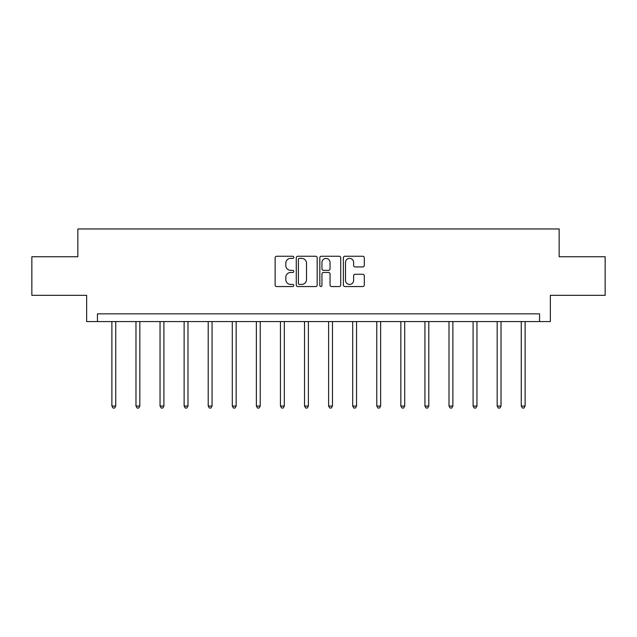<?xml version="1.0" encoding="UTF-8"?>
<svg xmlns="http://www.w3.org/2000/svg" width="637" height="637" viewBox="0 0 637 637"><rect width="100%" height="100%" fill="white"/><g stroke="black" fill="none" stroke-linecap="round" stroke-linejoin="round"><path stroke-width="0.96" d="M293.8 257.316A1.059 1.059 0 0 0 292.741 256.249L276.641 256.249A1.513 1.513 0 0 0 275.128 257.77L275.128 285.042A1.513 1.513 0 0 0 276.641 286.554L292.741 286.554A1.059 1.059 0 0 0 293.8 285.495A1.059 1.059 0 0 0 292.741 284.436L290.655 284.436A4.849 4.849 0 0 1 285.814 279.587L285.814 277.31A4.849 4.849 0 0 1 290.655 272.469L292.741 272.469A1.059 1.059 0 0 0 293.8 271.402A1.059 1.059 0 0 0 292.741 270.343L290.655 270.343A4.849 4.849 0 0 1 285.814 265.494L285.814 263.224A4.849 4.849 0 0 1 290.655 258.375L292.741 258.375A1.059 1.059 0 0 0 293.8 257.316M362.779 266.935A1.513 1.513 0 0 0 364.292 265.422L364.292 257.77A1.513 1.513 0 0 0 362.779 256.249L344.904 256.249A1.513 1.513 0 0 0 343.383 257.77L343.383 285.042A1.513 1.513 0 0 0 344.904 286.554L362.779 286.554A1.513 1.513 0 0 0 364.292 285.042L364.292 275.797A1.513 1.513 0 0 0 362.779 274.284L355.127 274.284A1.513 1.513 0 0 0 353.615 275.797L353.615 280.384A4.053 4.053 0 0 1 349.562 284.436A4.053 4.053 0 0 1 345.509 280.384L345.509 262.428A4.053 4.053 0 0 1 349.562 258.375A4.053 4.053 0 0 1 353.615 262.428L353.615 265.422A1.513 1.513 0 0 0 355.127 266.935L362.779 266.935M539.547 321.574L550.352 321.574L550.352 295.329L605.15 295.329L605.15 256.743L559.151 256.743L559.151 228.954L77.849 228.954L77.849 256.743L31.85 256.743L31.85 295.329L86.648 295.329L86.648 321.574L539.547 321.574L539.547 313.85L97.453 313.85L97.453 321.574M317.17 257.77A1.513 1.513 0 0 0 315.657 256.249L297.782 256.249A1.513 1.513 0 0 0 296.269 257.77L296.269 285.042A1.513 1.513 0 0 0 297.782 286.554L315.657 286.554A1.513 1.513 0 0 0 317.17 285.042L317.17 257.77M321.343 256.249L339.218 256.249A1.513 1.513 0 0 1 340.731 257.77L340.731 285.042A1.513 1.513 0 0 1 339.218 286.554L331.566 286.554A1.513 1.513 0 0 1 330.054 285.042L330.054 273.982A1.513 1.513 0 0 0 328.541 272.469L323.461 272.469A1.513 1.513 0 0 0 321.948 273.982L321.948 285.495A1.059 1.059 0 0 1 320.889 286.554A1.059 1.059 0 0 1 319.83 285.495L319.83 257.77A1.513 1.513 0 0 1 321.343 256.249M299.446 258.375A1.059 1.059 0 0 0 298.387 259.434L298.387 283.377A1.059 1.059 0 0 0 299.446 284.436L301.643 284.436A4.849 4.849 0 0 0 306.493 279.587L306.493 263.224A4.849 4.849 0 0 0 301.643 258.375L299.446 258.375M330.054 262.5A4.053 4.053 0 0 0 326.001 258.447A4.053 4.053 0 0 0 321.948 262.5L321.948 268.83A1.513 1.513 0 0 0 323.461 270.343L328.541 270.343A1.513 1.513 0 0 0 330.054 268.83L330.054 262.5M111.889 321.574L111.889 406.04L115.743 406.04L115.743 321.574M115.743 406.04L114.588 408.046L113.044 408.046L111.889 406.04M135.968 321.574L135.968 406.04L139.829 406.04L139.829 321.574M139.829 406.04L138.667 408.046L137.122 408.046L135.968 406.04M160.046 321.574L160.046 406.04L163.908 406.04L163.908 321.574M163.908 406.04L162.746 408.046L161.209 408.046L160.046 406.04M184.125 321.574L184.125 406.04L187.987 406.04L187.987 321.574M187.987 406.04L186.832 408.046L185.287 408.046L184.125 406.04M208.211 321.574L208.211 406.04L212.065 406.04L212.065 321.574M212.065 406.04L210.911 408.046L209.366 408.046L208.211 406.04M232.29 321.574L232.29 406.04L236.152 406.04L236.152 321.574M236.152 406.04L234.989 408.046L233.445 408.046L232.29 406.04M256.369 321.574L256.369 406.04L260.23 406.04L260.23 321.574M260.23 406.04L259.068 408.046L257.523 408.046L256.369 406.04M280.447 321.574L280.447 406.04L284.309 406.04L284.309 321.574M284.309 406.04L283.154 408.046L281.61 408.046L280.447 406.04M304.534 321.574L304.534 406.04L308.388 406.04L308.388 321.574M308.388 406.04L307.233 408.046L305.688 408.046L304.534 406.04M328.612 321.574L328.612 406.04L332.466 406.04L332.466 321.574M332.466 406.04L331.312 408.046L329.767 408.046L328.612 406.04M352.691 321.574L352.691 406.04L356.553 406.04L356.553 321.574M356.553 406.04L355.39 408.046L353.846 408.046L352.691 406.04M376.77 321.574L376.77 406.04L380.631 406.04L380.631 321.574M380.631 406.04L379.477 408.046L377.932 408.046L376.77 406.04M400.848 321.574L400.848 406.04L404.71 406.04L404.71 321.574M404.71 406.04L403.555 408.046L402.011 408.046L400.848 406.04M424.935 321.574L424.935 406.04L428.789 406.04L428.789 321.574M428.789 406.04L427.634 408.046L426.089 408.046L424.935 406.04M449.013 321.574L449.013 406.04L452.875 406.04L452.875 321.574M452.875 406.04L451.713 408.046L450.168 408.046L449.013 406.04M473.092 321.574L473.092 406.04L476.954 406.04L476.954 321.574M476.954 406.04L475.791 408.046L474.254 408.046L473.092 406.04M497.171 321.574L497.171 406.04L501.032 406.04L501.032 321.574M501.032 406.04L499.878 408.046L498.333 408.046L497.171 406.04M521.257 321.574L521.257 406.04L525.111 406.04L525.111 321.574M525.111 406.04L523.956 408.046L522.412 408.046L521.257 406.04"/></g></svg>
